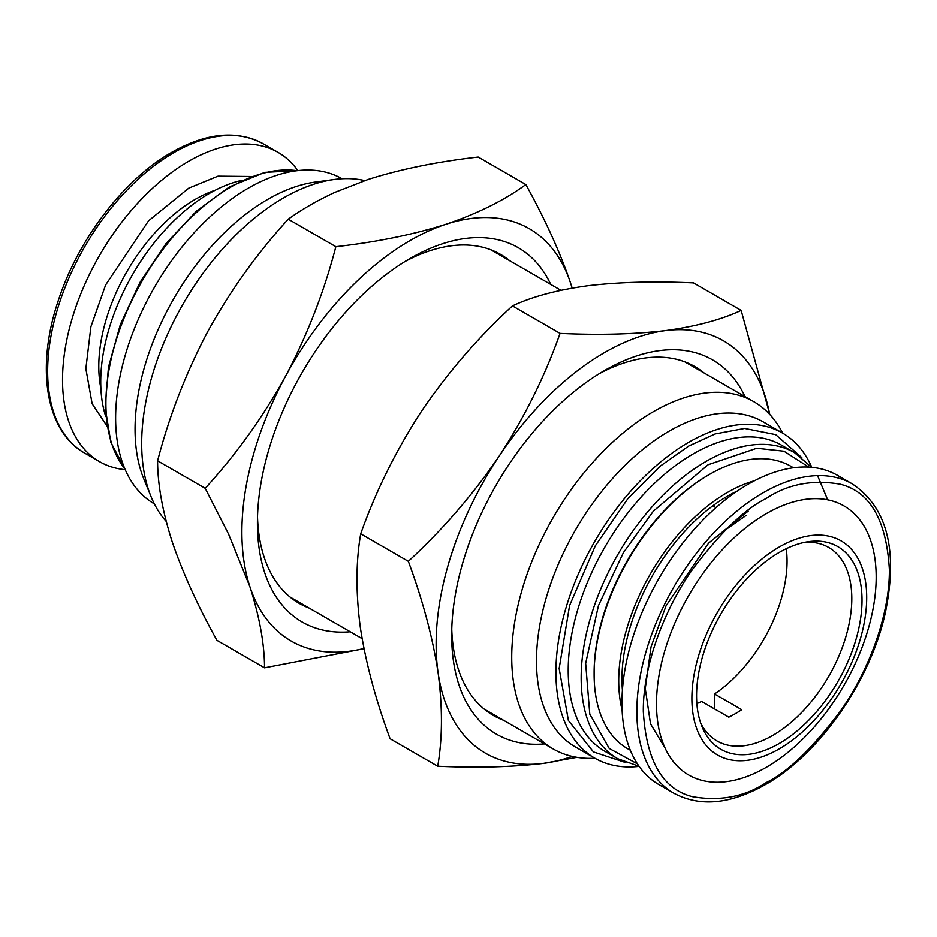 <?xml version="1.0" encoding="UTF-8"?>
<svg xmlns="http://www.w3.org/2000/svg" width="937" height="937" viewBox="0 0 937 937"><rect width="100%" height="100%" fill="white"/><g stroke="black" fill="none" stroke-linecap="round" stroke-linejoin="round"><path stroke-width="1.41" d="M550.757 284.438A216.096 124.762 120 0 0 410.219 258.413A216.096 124.762 120 0 0 257.417 523.08A216.096 124.762 120 0 0 350.227 631.772M309.198 608.078A201.455 116.305 -60 0 1 299.137 603.334A201.455 116.305 -60 0 1 257.511 516.943M241.887 532.052A238.08 137.458 120 0 0 249.91 586.738L228.569 534.113L205.215 488.318C236.136 454.48 262.922 417.106 285.574 376.182A238.08 137.458 120 0 0 241.887 532.052M572.12 288.104A238.08 137.458 120 0 0 570.539 282.974A238.08 137.458 120 0 0 445.883 224.294C477.847 213.472 504.493 200.225 525.833 184.542L478.21 157.041C437.626 161.621 400.942 169.082 368.182 179.435L334.79 192.401C317.385 200.459 301.866 209.396 288.233 219.176C257.312 253.013 230.525 290.388 207.873 331.323C186.018 372.703 169.257 415.876 157.592 460.817L205.215 488.318M404.948 261.564A201.455 116.305 -60 0 1 500.592 254.419A201.455 116.305 -60 0 1 509.728 260.744M445.883 224.294A238.08 137.458 120 0 0 285.574 376.182C307.43 334.79 324.19 291.618 335.856 246.677C376.451 242.109 413.123 234.648 445.883 224.294M364.001 648.709L264.539 667.812C264.492 644.106 259.619 617.085 249.91 586.738A238.08 137.458 120 0 0 363.954 648.474M525.833 184.542C545.135 219.352 560.033 252.158 570.539 282.974L572.191 288.092M335.856 246.677L288.233 219.176M157.592 460.817C157.639 484.523 162.511 511.543 172.221 541.879C182.727 572.694 197.625 605.501 216.915 640.311L264.539 667.812M745.009 396.585A216.096 124.762 120 0 0 604.47 370.56L604.47 370.56A216.096 124.762 120 0 0 451.669 635.227A216.096 124.762 120 0 0 544.467 743.919M599.2 373.711A201.455 116.305 -60 0 1 694.832 366.566A201.455 116.305 -60 0 1 703.968 372.891M503.438 720.225A201.455 116.305 -60 0 1 493.389 715.481A201.455 116.305 -60 0 1 451.751 629.09M769.699 414.365A238.08 137.458 120 0 0 665.645 330.585A238.08 137.458 120 0 0 499.234 456.038A238.08 137.458 120 0 0 438.059 672.461A238.08 137.458 120 0 0 543.296 763.421A238.08 137.458 120 0 0 572.226 756.405M576.958 757.342L543.296 763.421C512.047 767.11 476.851 768.047 437.72 766.243C442.545 738.391 442.662 707.13 438.059 672.461C432.66 637.324 422.751 600.277 408.333 561.322C442.686 529.721 472.986 494.631 499.234 456.038C524.673 416.988 544.947 376.112 560.057 333.396C599.2 335.212 634.396 334.275 665.645 330.585C696.086 326.439 721.256 319.704 741.155 310.405L769.804 414.482M560.057 333.396L512.434 305.907C478.069 337.496 447.781 372.586 421.533 411.179C396.093 450.24 375.819 491.117 360.71 533.821L408.333 561.322M360.71 533.821C355.873 561.673 355.755 592.934 360.358 627.603C365.77 662.74 375.678 699.787 390.085 738.743L437.72 766.243M741.155 310.405L693.532 282.904C654.389 281.1 619.193 282.037 587.944 285.726C557.492 289.873 532.321 296.596 512.434 305.907M105.752 416.578A153.832 88.816 -60 0 1 100.727 381.769A153.832 88.816 -60 0 1 242.156 180.302M364.739 180.583A200.53 115.778 120 0 0 334.076 179.506L315.137 182.094A187.716 108.376 120 0 0 267.783 199.347A187.716 108.376 120 0 0 143.783 478.889L151.021 496.587A200.53 115.778 120 0 0 166.154 521.37M154.347 503.883A187.716 108.376 -60 0 1 125.769 353.413A187.716 108.376 -60 0 1 248.352 188.126A187.716 108.376 -60 0 1 342.064 178.744M334.076 179.506A200.53 115.778 120 0 0 283.478 197.941A200.53 115.778 120 0 0 151.021 496.587M782.653 433.117A200.53 115.778 120 0 0 753.781 401.657A200.53 115.778 120 0 0 653.522 411.589A200.53 115.778 120 0 0 522.518 588.295A200.53 115.778 120 0 0 553.252 748.991A200.53 115.778 120 0 0 594.936 758.256M811.793 467.329A187.716 108.376 120 0 0 782.5 433.035L763.081 421.814A187.716 108.376 120 0 0 669.217 431.114A187.716 108.376 120 0 0 546.587 596.529A187.716 108.376 120 0 0 575.365 746.953L594.784 758.162A187.716 108.376 120 0 0 639.139 766.396M782.5 433.035A187.716 108.376 120 0 0 688.648 442.334A187.716 108.376 120 0 0 566.018 607.75A187.716 108.376 120 0 0 594.784 758.162M297.861 170.604A178.557 103.093 120 0 0 278.066 152.368A178.557 103.093 120 0 0 188.782 161.223A178.557 103.093 120 0 0 72.137 318.568A178.557 103.093 120 0 0 99.509 461.648A178.557 103.093 120 0 0 125.207 469.671M793.346 467.774A163.12 94.18 120 0 0 709.45 474.427L708.067 475.223A161.164 93.044 120 0 0 594.117 672.602L594.117 674.207A163.12 94.18 120 0 0 630.296 750.186M708.067 475.223L709.45 474.427A163.12 94.18 120 0 0 594.117 674.207M754.437 480.775A153.832 88.816 120 0 0 727.499 492.417A153.832 88.816 120 0 0 622.109 709.988M622.414 690.124A149.252 86.169 -60 0 1 727.499 496.165A149.252 86.169 -60 0 1 737.384 490.988M712.764 505.851L715.927 507.678M786.26 548.719A111.714 64.501 -60 0 1 714.544 693.977L741.741 709.684A111.714 64.501 -60 0 1 735.264 713.725A111.714 64.501 -60 0 1 728.787 717.156L701.59 701.462A111.714 64.501 -60 0 1 696.859 703.582M700.595 722.849A111.714 64.501 120 0 0 716.957 740.944A111.714 64.501 120 0 0 772.814 735.404A111.714 64.501 120 0 0 845.795 636.973A111.714 64.501 120 0 0 828.671 547.454A111.714 64.501 120 0 0 804.824 542.324M779.291 743.463A116.996 67.546 120 0 0 860.646 618.291A116.996 67.546 120 0 0 808.807 541.645A116.996 67.546 120 0 0 779.291 552.408A116.996 67.546 120 0 0 702.012 726.643A116.996 67.546 120 0 0 779.291 743.463M658.934 784.632A178.557 103.093 -60 0 1 631.561 641.54A178.557 103.093 -60 0 1 748.218 484.195A178.557 103.093 -60 0 1 837.491 475.352L852.377 483.949A178.557 103.093 120 0 0 763.105 492.792A178.557 103.093 120 0 0 646.46 650.137A178.557 103.093 120 0 0 673.832 793.229L658.934 784.632M779.291 546.997A123.614 71.376 120 0 0 691.881 698.405A123.614 71.376 120 0 0 779.291 748.862A123.614 71.376 120 0 0 866.702 597.466A123.614 71.376 120 0 0 779.291 546.997M766.337 767.286A155.331 89.683 -60 0 1 656.497 703.874A155.331 89.683 -60 0 1 766.337 513.628A155.331 89.683 -60 0 1 876.177 577.04A155.331 89.683 -60 0 1 766.337 767.286M107.755 427.12L92.142 403.765L85.853 368.698L90.889 326.767L105.6 285L148.573 220.792L188.782 188.138L217.993 176.156L251.339 176.484M625.799 762.624L593.449 751.931L568.408 720.541L559.155 668.503L569.579 605.56L595.3 545.849L627.942 498.554L660.128 466.204L688.648 446.071L715.095 433.948L744.669 428.443L775.672 434.627L801.861 457.654M714.544 708.934L714.544 693.977M714.544 506.882L714.544 504.563M726.562 498.859L724.723 497.805M748.218 511.11L708.583 543.144L666.043 605.806L651.039 646.823L645.265 688.461L650.512 723.868L665.129 748.159M124.89 468.945A176.73 102.028 -60 0 1 105.904 403.46A176.73 102.028 -60 0 1 230.877 187.013A176.73 102.028 -60 0 1 297.076 170.698M100.88 388.328A136.439 78.767 -60 0 1 98.783 366.449A136.439 78.767 -60 0 1 195.259 199.347A136.439 78.767 -60 0 1 215.252 190.223M99.509 461.648L84.611 453.051A178.557 103.093 -60 0 1 57.251 309.971A178.557 103.093 -60 0 1 173.895 152.614A178.557 103.093 -60 0 1 263.168 143.771L278.066 152.368M794.494 452.641A176.73 102.028 120 0 0 706.123 461.391A176.73 102.028 120 0 0 581.163 677.838A176.73 102.028 120 0 0 617.764 758.747L604.81 751.263A176.73 102.028 120 0 1 568.209 670.365A176.73 102.028 120 0 1 693.181 453.918A176.73 102.028 120 0 1 781.54 445.169L794.494 452.641L811.676 467.317M637.441 763.901L609.226 748.452L589.783 714.146L585.66 663.337L598.438 605.653L623.433 552.584L653.358 511.169L708.067 464.764L756.78 448.249L783.964 451.201L808.795 467.106M766.337 498.402C787.724 484.16 812.332 479.428 840.161 484.195C870.016 491.632 886.414 520.047 889.365 569.427C889.857 617.378 866.573 674.429 840.161 711.488C812.332 748.382 787.724 772.065 766.337 782.512C744.962 796.755 720.354 801.486 692.525 796.719C662.67 789.282 646.272 760.879 643.321 711.488C642.829 663.537 666.113 606.485 692.525 569.427C720.354 532.532 744.962 508.85 766.337 498.402M553.252 748.991L484.253 709.145M362.115 638.636L290.013 597.01M125.066 469.367L110.812 442.252L105.178 407.408L108.446 367.269L120.323 324.6L139.976 282.4L165.99 243.62L196.547 211.012L229.495 186.873L264.784 172.349L297.533 170.651M753.781 401.657L684.783 361.811M560.9 290.294L490.543 249.664M84.611 453.051C45.62 431.43 35.571 367.304 58.352 300.414C78.169 239.286 123.965 179.318 171.612 152.391C206.503 132.667 237.026 129.798 263.168 143.771M827.664 499.831L817.556 475.609M617.764 758.747L639.057 766.29M746.321 515.303L726.152 529.405M673.832 793.229C699.974 807.202 730.497 804.333 765.388 784.609C819.617 754.226 870.742 680.684 885.453 612.189C898.126 550.089 887.105 507.35 852.377 483.949"/></g></svg>

